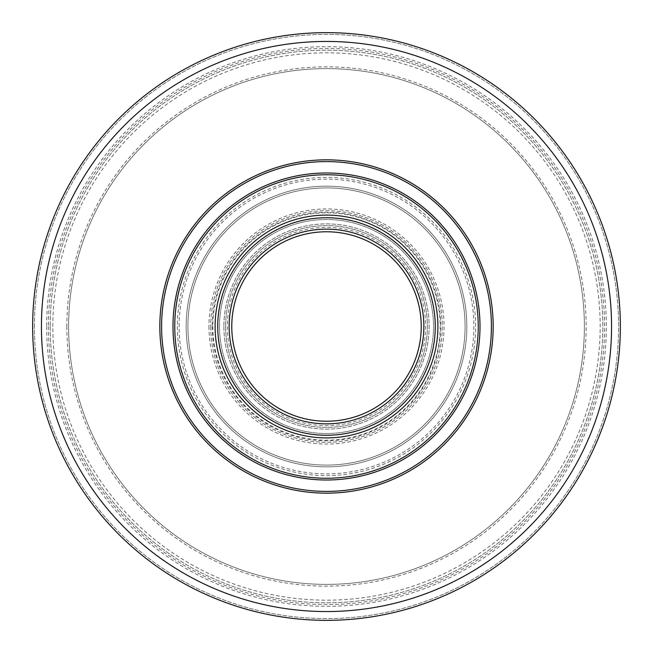 <?xml version="1.0" encoding="UTF-8"?>
<svg xmlns="http://www.w3.org/2000/svg" width="653" height="653" viewBox="0 0 653 653"><rect width="100%" height="100%" fill="white"/><g stroke="black" fill="none" stroke-linecap="round" stroke-linejoin="round"><path stroke-width="0.49" stroke-dasharray="3.27 2.45" d="M172.996 326.5A153.504 153.504 0 0 1 326.5 172.996A153.504 153.504 0 0 1 480.004 326.5A153.504 153.504 0 0 1 326.5 480.004A153.504 153.504 0 0 1 172.996 326.5M159.838 326.5A166.662 166.662 0 0 1 326.5 159.838A166.662 166.662 0 0 1 493.162 326.5A166.662 166.662 0 0 1 326.5 493.162A166.662 166.662 0 0 1 159.838 326.5M161.593 326.5A164.907 164.907 0 0 0 326.5 491.407A164.907 164.907 0 0 0 491.407 326.5A164.907 164.907 0 0 0 326.5 161.593A164.907 164.907 0 0 0 161.593 326.5M177.379 326.5A149.121 149.121 0 0 0 326.5 475.621A149.121 149.121 0 0 0 475.621 326.5A149.121 149.121 0 0 0 326.5 177.379A149.121 149.121 0 0 0 177.379 326.5A149.121 149.121 0 0 0 326.5 475.621A149.121 149.121 0 0 0 475.621 326.5A149.121 149.121 0 0 0 326.5 177.379A149.121 149.121 0 0 0 177.379 326.5M179.134 326.5A147.366 147.366 0 0 1 326.5 179.134A147.366 147.366 0 0 1 473.866 326.5A147.366 147.366 0 0 1 326.5 473.866A147.366 147.366 0 0 1 179.134 326.5M186.154 326.5A140.346 140.346 0 0 0 326.5 466.846A140.346 140.346 0 0 0 466.846 326.5A140.346 140.346 0 0 0 326.5 186.154A140.346 140.346 0 0 0 186.154 326.5A140.346 140.346 0 0 0 326.5 466.846A140.346 140.346 0 0 0 466.846 326.5A140.346 140.346 0 0 0 326.5 186.154A140.346 140.346 0 0 0 186.154 326.5A140.346 140.346 0 0 0 326.5 466.846A140.346 140.346 0 0 0 466.846 326.5A140.346 140.346 0 0 0 326.5 186.154A140.346 140.346 0 0 0 186.154 326.5A140.346 140.346 0 0 0 326.5 466.846A140.346 140.346 0 0 0 466.846 326.5A140.346 140.346 0 0 0 326.5 186.154A140.346 140.346 0 0 0 186.154 326.5M187.909 326.5A138.591 138.591 0 0 0 326.5 465.091A138.591 138.591 0 0 0 465.091 326.5A138.591 138.591 0 0 0 326.5 187.909A138.591 138.591 0 0 0 187.909 326.5A138.591 138.591 0 0 1 326.5 187.909A138.591 138.591 0 0 1 465.091 326.5A138.591 138.591 0 0 1 326.5 465.091A138.591 138.591 0 0 1 187.909 326.5A138.591 138.591 0 0 1 326.5 187.909A138.591 138.591 0 0 1 465.091 326.5A138.591 138.591 0 0 1 326.5 465.091A138.591 138.591 0 0 1 187.909 326.5M32.65 326.5A293.85 293.85 0 0 0 326.5 620.35A293.85 293.85 0 0 0 620.35 326.5A293.85 293.85 0 0 0 326.5 32.65A293.85 293.85 0 0 0 32.65 326.5A293.85 293.85 0 0 0 326.5 620.35A293.85 293.85 0 0 0 620.35 326.5A293.85 293.85 0 0 0 326.5 32.65A293.85 293.85 0 0 0 32.65 326.5A293.85 293.85 0 0 1 326.5 32.65A293.85 293.85 0 0 1 620.35 326.5A293.85 293.85 0 0 1 326.5 620.35A293.85 293.85 0 0 1 32.65 326.5M34.405 326.5A292.095 292.095 0 0 1 326.5 34.405A292.095 292.095 0 0 1 618.595 326.5A292.095 292.095 0 0 1 326.5 618.595A292.095 292.095 0 0 1 34.405 326.5A292.095 292.095 0 0 0 326.5 618.595A292.095 292.095 0 0 0 618.595 326.5A292.095 292.095 0 0 0 326.5 34.405A292.095 292.095 0 0 0 34.405 326.5M46.681 326.5A279.819 279.819 0 0 0 326.5 606.319A279.819 279.819 0 0 0 606.319 326.5A279.819 279.819 0 0 0 326.5 46.681A279.819 279.819 0 0 0 46.681 326.5M48.436 326.5A278.064 278.064 0 0 0 326.5 604.564A278.064 278.064 0 0 0 604.564 326.5A278.064 278.064 0 0 0 326.5 48.436A278.064 278.064 0 0 0 48.436 326.5A278.064 278.064 0 0 1 326.5 48.436A278.064 278.064 0 0 1 604.564 326.5A278.064 278.064 0 0 1 326.5 604.564A278.064 278.064 0 0 1 48.436 326.5M50.191 326.5A276.309 276.309 0 0 0 326.5 602.809A276.309 276.309 0 0 0 602.809 326.5A276.309 276.309 0 0 0 326.5 50.191A276.309 276.309 0 0 0 50.191 326.5A276.309 276.309 0 0 0 326.5 602.809A276.309 276.309 0 0 0 602.809 326.5A276.309 276.309 0 0 0 326.5 50.191A276.309 276.309 0 0 0 50.191 326.5M52.828 326.5A273.672 273.672 0 0 1 326.5 52.828A273.672 273.672 0 0 1 600.172 326.5A273.672 273.672 0 0 1 326.5 600.172A273.672 273.672 0 0 1 52.828 326.5M66.859 326.5A259.641 259.641 0 0 0 326.5 586.141A259.641 259.641 0 0 0 586.141 326.5A259.641 259.641 0 0 0 326.5 66.859A259.641 259.641 0 0 0 66.859 326.5M68.614 326.5A257.886 257.886 0 0 0 326.5 584.386A257.886 257.886 0 0 0 584.386 326.5A257.886 257.886 0 0 0 326.5 68.614A257.886 257.886 0 0 0 68.614 326.5A257.886 257.886 0 0 1 326.5 68.614A257.886 257.886 0 0 1 584.386 326.5A257.886 257.886 0 0 1 326.5 584.386A257.886 257.886 0 0 1 68.614 326.5M219.49 326.5A107.01 107.01 0 0 0 326.5 433.51A107.01 107.01 0 0 0 433.51 326.5A107.01 107.01 0 0 0 326.5 219.49A107.01 107.01 0 0 0 219.49 326.5A107.01 107.01 0 0 0 326.5 433.51A107.01 107.01 0 0 0 433.51 326.5A107.01 107.01 0 0 0 326.5 219.49A107.01 107.01 0 0 0 219.49 326.5M217.735 326.5A108.765 108.765 0 0 0 326.5 435.265A108.765 108.765 0 0 0 435.265 326.5A108.765 108.765 0 0 0 326.5 217.735A108.765 108.765 0 0 0 217.735 326.5M215.098 326.5A111.402 111.402 0 0 0 326.5 437.902A111.402 111.402 0 0 0 437.902 326.5A111.402 111.402 0 0 0 326.5 215.098A111.402 111.402 0 0 0 215.098 326.5A111.402 111.402 0 0 1 326.5 215.098A111.402 111.402 0 0 1 437.902 326.5A111.402 111.402 0 0 1 326.5 437.902A111.402 111.402 0 0 1 215.098 326.5M231.766 326.5A94.734 94.734 0 0 1 326.5 231.766A94.734 94.734 0 0 1 421.234 326.5A94.734 94.734 0 0 1 326.5 421.234A94.734 94.734 0 0 1 231.766 326.5M227.383 326.5A99.117 99.117 0 0 0 326.5 425.617A99.117 99.117 0 0 0 425.617 326.5A99.117 99.117 0 0 0 326.5 227.383A99.117 99.117 0 0 0 227.383 326.5M208.96 326.5A117.54 117.54 0 0 0 326.5 444.04A117.54 117.54 0 0 0 444.04 326.5A117.54 117.54 0 0 0 326.5 208.96A117.54 117.54 0 0 0 208.96 326.5M210.715 326.5A115.785 115.785 0 0 0 326.5 442.285A115.785 115.785 0 0 0 442.285 326.5A115.785 115.785 0 0 0 326.5 210.715A115.785 115.785 0 0 0 210.715 326.5A115.785 115.785 0 0 1 326.5 210.715A115.785 115.785 0 0 1 442.285 326.5A115.785 115.785 0 0 1 326.5 442.285A115.785 115.785 0 0 1 210.715 326.5M212.209 326.5A114.291 114.291 0 0 0 326.5 440.791A114.291 114.291 0 0 0 440.791 326.5A114.291 114.291 0 0 0 326.5 212.209A114.291 114.291 0 0 0 212.209 326.5M212.845 326.5A113.655 113.655 0 0 0 326.5 440.155A113.655 113.655 0 0 0 440.155 326.5A113.655 113.655 0 0 0 326.5 212.845A113.655 113.655 0 0 0 212.845 326.5M223.873 326.5A102.627 102.627 0 0 0 326.5 429.127A102.627 102.627 0 0 0 429.127 326.5A102.627 102.627 0 0 0 326.5 223.873A102.627 102.627 0 0 0 223.873 326.5A102.627 102.627 0 0 0 326.5 429.127A102.627 102.627 0 0 0 429.127 326.5A102.627 102.627 0 0 0 326.5 223.873A102.627 102.627 0 0 0 223.873 326.5M225.628 326.5A100.872 100.872 0 0 0 326.5 427.372A100.872 100.872 0 0 0 427.372 326.5A100.872 100.872 0 0 0 326.5 225.628A100.872 100.872 0 0 0 225.628 326.5A100.872 100.872 0 0 1 326.5 225.628A100.872 100.872 0 0 1 427.372 326.5A100.872 100.872 0 0 1 326.5 427.372A100.872 100.872 0 0 1 225.628 326.5"/><path stroke-width="0.98" d="M161.593 326.5A164.907 164.907 0 0 0 326.5 491.407A164.907 164.907 0 0 0 491.407 326.5A164.907 164.907 0 0 0 326.5 161.593A164.907 164.907 0 0 0 161.593 326.5M159.838 326.5A166.662 166.662 0 0 0 326.5 493.162A166.662 166.662 0 0 0 493.162 326.5A166.662 166.662 0 0 0 326.5 159.838A166.662 166.662 0 0 0 159.838 326.5M32.65 326.5A293.85 293.85 0 0 1 326.5 32.65A293.85 293.85 0 0 1 620.35 326.5A293.85 293.85 0 0 1 326.5 620.35A293.85 293.85 0 0 1 32.65 326.5M172.996 326.5A153.504 153.504 0 0 1 326.5 172.996A153.504 153.504 0 0 1 480.004 326.5A153.504 153.504 0 0 1 326.5 480.004A153.504 153.504 0 0 1 172.996 326.5M174.751 326.5A151.749 151.749 0 0 0 326.5 478.249A151.749 151.749 0 0 0 478.249 326.5A151.749 151.749 0 0 0 326.5 174.751A151.749 151.749 0 0 0 174.751 326.5M215.098 326.5A111.402 111.402 0 0 1 326.5 215.098A111.402 111.402 0 0 1 437.902 326.5A111.402 111.402 0 0 1 326.5 437.902A111.402 111.402 0 0 1 215.098 326.5M217.735 326.5A108.765 108.765 0 0 0 326.5 435.265A108.765 108.765 0 0 0 435.265 326.5A108.765 108.765 0 0 0 326.5 217.735A108.765 108.765 0 0 0 217.735 326.5M229.138 326.5A97.362 97.362 0 0 0 326.5 423.862A97.362 97.362 0 0 0 423.862 326.5A97.362 97.362 0 0 0 326.5 229.138A97.362 97.362 0 0 0 229.138 326.5M231.766 326.5A94.734 94.734 0 0 0 326.5 421.234A94.734 94.734 0 0 0 421.234 326.5A94.734 94.734 0 0 0 326.5 231.766A94.734 94.734 0 0 0 231.766 326.5M41.441 326.5A285.059 285.059 0 0 0 326.5 611.559A285.059 285.059 0 0 0 611.559 326.5A285.059 285.059 0 0 0 326.5 41.441A285.059 285.059 0 0 0 41.441 326.5"/></g></svg>
